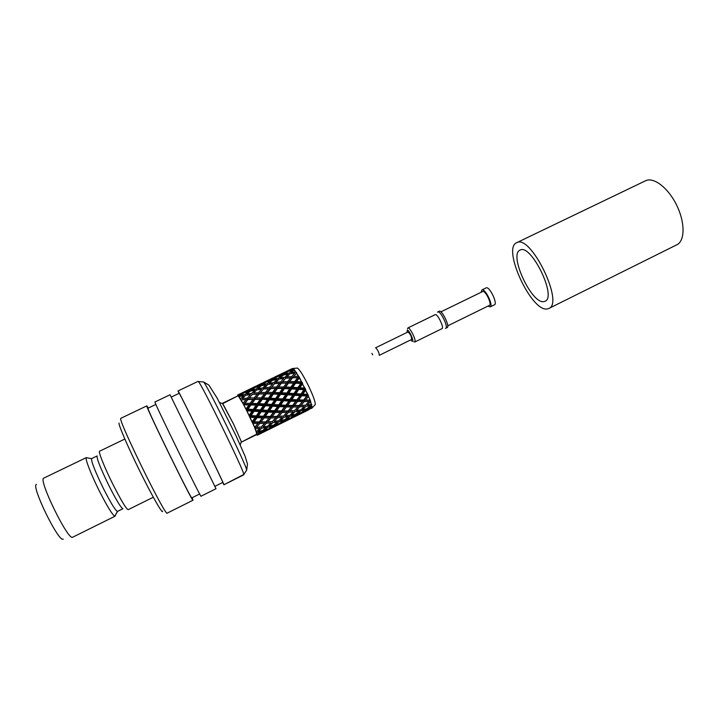 <?xml version="1.0" encoding="UTF-8"?>
<svg xmlns="http://www.w3.org/2000/svg" width="719" height="719" viewBox="0 0 719 719"><rect width="100%" height="100%" fill="white"/><g stroke="black" fill="none" stroke-linecap="round" stroke-linejoin="round"><path stroke-width="1.08" d="M543.906 301.612L545.038 301.27C557.279 297.109 530.829 243.022 520.035 250.131C508.522 254.463 531.763 304.452 543.906 301.612L545.038 301.27C557.279 297.109 530.829 243.022 520.035 250.131C508.522 254.463 531.763 304.452 543.906 301.612M676.849 244.775C685.027 240.964 685.216 222.548 676.669 205.212C668.23 187.821 653.58 176.658 645.554 180.775L516.619 242.734C501.898 248.388 531.476 312.217 547.222 308.954L548.786 308.496C564.55 303.247 530.451 233.513 516.619 242.734C501.898 248.388 531.476 312.217 547.222 308.954L548.786 308.496C564.55 303.247 530.451 233.513 516.619 242.734L645.554 180.775C653.58 176.658 668.23 187.821 676.669 205.212C685.216 222.548 685.027 240.964 676.849 244.775L548.786 308.496L676.849 244.775M408.006 327.909L407.511 328.799L408.006 327.909C410.136 327.271 416.903 341.444 414.746 342.028C416.903 341.444 410.136 327.271 408.006 327.909M413.865 341.786L414.746 342.028L413.865 341.786M435.166 314.643L435.328 314.598C437.691 313.844 444.396 327.945 442.014 328.646L414.746 342.028L442.014 328.646C444.396 327.945 437.691 313.844 435.328 314.598L407.862 327.954L435.166 314.643M407.242 330.129L407.089 332.412L407.242 330.129C409.372 329.751 415.205 343.556 411.861 341.058C415.205 343.556 409.372 329.751 407.242 330.129M410.747 339.898L411.861 341.058L410.747 339.898M408.086 331.944C410.414 334.128 411.61 336.636 411.663 339.449L379.29 355.321C379.075 352.562 377.861 350.036 375.669 347.762C377.861 350.036 379.075 352.562 379.29 355.321L411.663 339.449C411.61 336.636 410.414 334.128 408.086 331.944L408.086 331.944M372.667 354.818L371.921 353.335L372.667 354.818M439.39 311.147L437.485 312.163L439.39 311.147C442.194 310.231 450.049 326.723 447.209 327.567C450.049 326.723 442.194 310.231 439.39 311.147M445.403 328.34L445.771 328.277C448.593 327.442 440.738 310.941 437.943 311.848C440.738 310.941 448.593 327.442 445.771 328.277L445.403 328.34M494.438 304.829C498.006 303.625 489.288 285.811 486.152 287.888C489.288 285.811 498.006 303.625 494.438 304.829L490.196 306.914C493.719 305.728 485.001 287.897 481.901 289.955L481.173 292.229L481.901 289.955L486.152 287.888L481.901 289.955C485.001 287.897 493.719 305.728 490.196 306.914L494.438 304.829M487.949 306.096L490.196 306.914L487.949 306.096M482.835 291.447L440.9 311.857L482.835 291.447C485.595 290.503 492.209 304.47 489.432 305.368C492.209 304.47 485.595 290.503 482.835 291.447M243.795 474.801L243.822 474.45C244.217 471.098 201.284 383.308 198.39 381.564C201.284 383.308 244.217 471.098 243.822 474.45L223.924 484.75L222.62 482.476L223.924 484.75L243.795 474.801M179.229 393.329L179.229 393.329C179.471 392.385 224.867 485.253 222.773 482.404C224.867 485.253 179.471 392.385 179.229 393.329M179.049 393.365L178.042 390.947C177.063 387.388 226.126 487.707 223.924 484.75C226.126 487.707 177.063 387.388 178.042 390.947L198.102 381.367L178.042 390.947L179.049 393.365M170.043 394.767L215.988 488.722L170.043 394.767L154.927 401.984L170.043 394.767M147.997 408.266C146.433 408.185 192.18 501.619 191.856 497.854C192.18 501.619 146.433 408.185 147.997 408.266L147.997 408.266M146.829 405.902L148.339 408.05L146.829 405.902C145.094 405.633 193.375 504.235 193.007 500.217C193.375 504.235 145.094 405.633 146.829 405.902M192.171 497.692L193.007 500.217L192.171 497.692M154.927 402.038L154.927 402.038C153.677 401.526 201.859 499.975 201.014 496.218C201.859 499.975 153.677 401.526 154.927 402.038M120.774 418.35L146.856 405.849L120.774 418.35C117.422 418.835 166.026 517.95 167.23 513.123C166.026 517.95 117.422 418.835 120.774 418.35M162.575 511.209C162.737 514.579 152.338 496.452 140.169 471.799C127.991 447.182 118.15 424.318 119.066 423.087C118.15 424.318 127.991 447.182 140.169 471.799C152.338 496.452 162.737 514.579 162.575 511.209M109.009 485.801C100.561 468.402 96.598 458.452 97.128 455.936L91.574 458.659L97.128 455.936C96.598 458.452 100.561 468.402 109.009 485.801C116.496 500.523 121.143 508.162 122.94 508.719C121.143 508.162 116.496 500.523 109.009 485.801M103.428 488.534C95.276 471.799 91.331 461.841 91.574 458.659L86.262 457.679C84.941 458.731 91.169 474.72 99.294 490.888C91.169 474.72 84.941 458.731 86.262 457.679L91.574 458.659C91.331 461.841 95.276 471.799 103.428 488.534C110.618 502.662 115.265 510.292 117.386 511.425C115.265 510.292 110.618 502.662 103.428 488.534M117.521 511.407L114.896 516.224C112.506 515.056 107.302 506.607 99.294 490.888C107.302 506.607 112.506 515.056 114.896 516.224L117.386 511.425L122.94 508.719L117.521 511.407M115.301 515.442L115.04 516.197L115.301 515.442M112.865 484.246C104.516 467.548 98.054 451.343 99.59 451.208L124.836 439.03L99.59 451.208C98.054 451.343 104.516 467.548 112.865 484.246C121.16 500.568 126.265 509.043 128.189 509.672C126.265 509.043 121.16 500.568 112.865 484.246M36.516 484.399C30.495 485.082 59.021 543.42 63.254 539.079C59.021 543.42 30.495 485.082 36.516 484.399M43.832 478.09L43.805 478.099C37.703 478.782 68.422 541.587 72.709 537.192L115.04 516.197L72.709 537.192C68.422 541.587 37.703 478.782 43.805 478.099L86.379 457.581L43.805 478.099M297.091 368.101L297.378 368.074C299.598 369.458 303.391 375.552 308.739 386.337C313.394 396.268 315.56 402.352 315.246 404.599L311.642 408.392L315.246 404.599C315.56 402.352 313.394 396.268 308.739 386.337C303.391 375.552 299.598 369.458 297.378 368.074L292.525 368.595L294.395 369.818L299.526 377.646L310.204 400.07L312.199 407.601L308.199 410.064L312.199 407.601L308.253 408.455L311.624 405.768L311.902 407.439L308.253 408.455L311.624 405.768L311.678 404.464L307.319 405.022L310.401 401.786L311.309 404.563L307.319 405.022L310.401 401.786L310.204 400.07L310.635 401.238L310.114 400.186L308.954 401.508L304.263 401.588L303.634 400.384L307.921 394.47L308.523 395.881L307.993 394.92L306.725 395.989L301.773 395.738L301.18 394.695L305.296 388.961L305.054 388.233L305.773 389.734L305.296 388.961L303.894 389.743L298.789 389.392L298.277 388.62L302.286 382.93L301.917 381.996L302.663 383.443L302.286 382.93L300.749 383.425L295.239 382.778L299.284 377.457L298.807 376.414L299.526 377.646L294.251 377.754L297.603 377.691L294.727 381.6L295.239 382.778L299.284 378.059L302.286 382.93L300.749 383.425L297.909 387.622L298.277 388.62L299.877 387.757L302.456 383.937L305.296 388.961L303.894 389.743L300.982 393.994L301.18 394.695L302.915 394.12L305.575 390.291L307.921 394.47L303.634 400.384L305.476 400.079L308.316 396.448L310.204 400.07L305.593 405.165L308.954 401.508L304.263 401.588L303.634 400.384L310.114 400.186L303.634 400.384L302.438 401.579L297.585 401.472L296.965 400.33L301.18 394.695L307.993 394.92L301.18 394.695L299.859 395.621L294.799 395.288L294.242 394.372L298.277 388.62L305.296 388.961L298.277 388.62L296.821 389.249L291.662 388.934L291.231 388.323L295.239 382.778L302.286 382.93L288.247 382.832L296.39 373.251L299.284 377.457L297.603 377.691L294.727 381.6L295.239 382.778L299.284 377.457L293.631 377.709L299.284 377.457L296.695 381.645L301.342 381.807L296.695 381.645L293.64 383.137L290.782 387.226L291.231 388.323L292.768 387.316L295.599 383.2L288.247 382.832L292.363 377.79L294.251 377.754L285.668 378.266L290.638 377.897L287.681 381.6L288.247 382.832L282.953 383.146L286.548 383.065L283.637 387.002L284.149 388.179L293.685 376.423L298.232 376.235L293.685 376.423L296.668 372.945L296.066 372.056L296.57 373.053L295.5 371.93L291.159 372.604L294.062 369.997L295.5 371.93L291.159 372.604L294.395 369.818L293.963 369.341L294.269 369.881L293.424 369.296L289.362 370.573L292.525 368.595L293.424 369.296L289.362 370.573L292.696 368.514L297.091 368.101M292.175 368.586L292.723 368.568L292.175 368.586M299.877 387.757L304.514 388.071L299.877 387.757L302.456 383.937L302.286 382.93L298.277 388.62L299.877 387.757M302.915 394.12L307.426 394.372L302.915 394.12L305.575 390.291L305.296 388.961L301.18 394.695L302.915 394.12M305.476 400.079L309.763 400.061L305.476 400.079L308.316 396.448L307.993 394.92L303.634 400.384L305.476 400.079M290.215 369.557L291.725 368.802L290.215 369.557M288.049 371.471L292.588 370.168L289.344 372.945L289.829 373.889L289.344 372.945L292.588 370.168L288.049 371.471L284.697 373.997L289.344 372.945L284.697 373.997L288.049 371.471M289.946 373.772L294.79 373.125L291.77 376.54L292.363 377.79L294.251 377.754L292.552 377.817L289.64 381.564L294.727 381.6L289.64 381.564L288.247 382.832L295.239 382.778L291.231 388.323L298.277 388.62L296.821 389.249L293.945 393.518L294.242 394.372L295.922 393.653L298.789 389.392L297.909 387.622L300.749 383.425L295.599 383.2L292.768 387.316L297.909 387.622L292.768 387.316L289.676 388.826L284.499 388.611L284.149 388.179L285.614 387.047L288.247 382.832L286.548 383.065L283.637 387.002L284.149 388.179L298.277 388.62L294.242 394.372L301.18 394.695L296.857 399.809L296.965 400.33L298.771 399.89L301.773 395.738L300.982 393.994L303.894 389.743L298.789 389.392L295.922 393.653L300.982 393.994L295.922 393.653L292.831 395.162L287.681 394.821L287.187 394.039L291.231 388.323L289.676 388.826L286.8 393.05L287.187 394.039L288.786 393.176L291.662 388.934L290.782 387.226L293.64 383.137L288.517 383.056L285.614 387.047L290.782 387.226L285.614 387.047L282.531 388.548L277.157 388.224L285.668 378.266L282.63 381.789L287.681 381.6L290.638 377.897L292.363 377.79L291.105 377.879L292.363 377.79L291.77 376.54L294.79 373.125L289.946 373.772L286.854 376.972L291.77 376.54L286.854 376.972L289.946 373.772M305.988 406.343L305.431 405.174L305.988 406.343L310.338 405.75L306.671 408.832L310.338 405.75L305.988 406.343L302.447 409.641L306.671 408.832L302.447 409.641L305.988 406.343M306.797 409.542L306.501 408.868L306.797 409.542L310.77 408.311L306.761 410.702L310.77 408.311L306.797 409.542L302.924 412.176L306.761 410.702L302.924 412.176L306.797 409.542M306.618 410.882L308.226 410.055L306.618 410.882M288.696 370.267L291.213 369.108L287.672 371.166L287.906 371.57L287.672 371.166L291.213 369.108L288.696 370.267M286.243 377.7L286.854 376.972L286.243 377.7M298.771 399.89L303.634 400.052L306.725 395.989L301.773 395.738L298.771 399.89L303.634 400.052L300.821 403.557L302.438 401.579L297.585 401.472L296.965 400.33L303.634 400.384L300.479 404.078L303.634 400.384L296.965 400.33L295.68 401.409L290.692 401.175L290.099 400.124L294.242 394.372L301.18 394.695L296.965 400.33L298.771 399.89M301.018 405.408L304.263 401.588L301.018 405.408L305.593 405.165L299.122 405.597L300.821 403.557L299.122 405.597L303.157 405.318L299.122 405.597L297.945 406.927L293.208 407.026L292.579 405.813L296.965 400.33L292.579 405.813L294.439 405.507L297.585 401.472L294.439 405.507L299.212 405.462L300.821 403.557L299.122 405.597L301.018 405.408M304.973 411.672L306.734 410.819L304.973 411.672M283.367 372.9L288.705 370.267L283.367 372.9M282.927 374.464L286.342 372.029L281.974 373.673L286.342 372.029L282.927 374.464L283.295 375.147L282.927 374.464L278.415 375.866L281.974 373.673L278.415 375.866L282.927 374.464M283.421 375.039L288.121 374.078L284.976 377.196L285.569 378.383L284.976 377.196L288.121 374.078L283.421 375.039L280.149 377.942L284.976 377.196L280.149 377.942L283.421 375.039M299.742 406.846L299.122 405.597L294.583 410.594L297.945 406.927L293.208 407.026L292.579 405.813L299.212 405.462L292.579 405.813L291.366 407.017L286.495 406.918L285.883 405.777L290.099 400.124L291.833 399.548L294.799 395.288L294.242 394.372L292.831 395.162L289.892 399.431L290.099 400.124L296.965 400.33L299.859 395.621L294.799 395.288L291.833 399.548L296.857 399.809L291.833 399.548L288.759 401.058L283.681 400.735L283.133 399.809L287.187 394.039L294.242 394.372L293.945 393.518L296.821 389.249L291.662 388.934L288.786 393.176L293.945 393.518L288.786 393.176L285.704 394.686L280.545 394.363L280.122 393.751L288.247 382.832L282.36 383.092L288.247 382.832L287.681 381.6L282.63 381.789L281.309 383.164L282.953 383.146L274.604 383.64L279.556 383.281L276.59 386.993L277.157 388.224L281.309 383.164L282.36 383.092L281.48 383.191L278.541 386.966L283.637 387.002L278.541 386.966L277.157 388.224L291.231 388.323L287.187 394.039L294.242 394.372L290.099 400.124L296.965 400.33L292.579 405.813L299.122 405.597L299.742 406.846L304.29 406.514L300.776 409.902L304.29 406.514L299.742 406.846L296.327 410.441L300.776 409.902L296.327 410.441L299.742 406.846M301.045 410.855L300.623 409.929L301.045 410.855L305.233 409.947L301.405 412.688L305.233 409.947L301.045 410.855L297.315 413.856L301.405 412.688L297.315 413.856L301.045 410.855M301.396 413.137L305.207 411.547L297.333 415.429L301.396 413.137M281.74 373.646L284.041 372.55L281.74 373.646M279.332 374.824L282.513 373.26L279.332 374.824M277.085 376.783L281.632 375.48L278.334 378.284L278.819 379.228L278.334 378.284L281.632 375.48L277.085 376.783L273.696 379.326L278.334 378.284L273.696 379.326L277.085 376.783M278.927 379.12L283.78 378.464L280.716 381.906L281.309 383.164L279.556 383.281L276.59 386.993L277.157 388.224L271.611 388.548L275.449 388.467L272.501 392.421L273.022 393.608L281.309 383.164L279.844 383.272L281.309 383.164L280.716 381.906L283.78 378.464L278.927 379.12L275.799 382.337L280.716 381.906L275.799 382.337L278.927 379.12M294.988 411.771L294.431 410.603L294.988 411.771L299.392 411.151L295.716 414.234L299.392 411.151L294.988 411.771L291.465 415.061L295.716 414.234L291.465 415.061L294.988 411.771M295.86 414.935L295.572 414.27L295.86 414.935L299.886 413.686L295.877 416.076L299.886 413.686L295.86 414.935L292.013 417.568L295.877 416.076L292.013 417.568L295.86 414.935M295.752 416.247L297.378 415.411L295.752 416.247M277.804 375.543L280.32 374.374L276.725 376.468L276.95 376.873L276.725 376.468L280.32 374.374L274.622 377.08L277.813 375.543M275.026 383.254L275.799 382.337L275.026 383.254M281.65 392.745L284.499 388.611L282.531 388.548L279.664 392.646L280.122 393.751L281.65 392.745L286.8 393.05L289.676 388.826L284.499 388.611L281.65 392.745L286.8 393.05L287.187 394.039L285.704 394.686L282.828 398.955L283.133 399.809L284.805 399.09L287.681 394.821L287.187 394.039L280.122 393.751L278.55 394.255L273.022 393.608L274.478 392.466L277.157 388.224L284.149 388.179L280.122 393.751L281.65 392.745M284.805 399.09L289.892 399.431L292.831 395.162L287.681 394.821L284.805 399.09L289.892 399.431L290.099 400.124L285.767 405.255L285.883 405.777L287.681 405.336L290.692 401.175L290.099 400.124L283.133 399.809L281.704 400.609L276.536 400.267L276.042 399.485L280.122 393.751L287.187 394.039L283.133 399.809L284.805 399.09M287.681 405.336L292.57 405.489L295.68 401.409L290.692 401.175L287.681 405.336L292.579 405.813L289.631 409.156L291.366 407.017L286.495 406.918L285.883 405.777L292.579 405.813L289.317 409.65L292.579 405.813L285.883 405.777L284.589 406.855L279.556 406.639L278.972 405.579L283.133 399.809L290.099 400.124L285.883 405.777L287.681 405.336M289.973 410.846L293.208 407.026L289.973 410.846L294.583 410.594L288.076 411.034L289.631 409.156L288.076 411.034L291.941 410.756L288.076 411.034L286.89 412.364L282.118 412.481L281.488 411.268L285.883 405.777L281.462 410.944L283.349 410.962L286.495 406.918L283.349 410.962L288.157 410.909L289.631 409.156L288.076 411.034L289.973 410.846M294.098 417.038L295.877 416.184L294.098 417.038M272.438 378.194L276.725 376.468L272.438 378.194M271.935 379.794L275.377 377.34L271.027 378.976L275.377 377.34L271.935 379.794L272.303 380.468L271.935 379.794L267.432 381.187L271.027 378.976L267.432 381.187L271.935 379.794M272.411 380.378L277.094 379.425L273.93 382.562L274.514 383.748L273.93 382.562L277.094 379.425L272.411 380.378L269.104 383.299L273.93 382.562L269.104 383.299L272.411 380.378M288.696 412.284L288.076 411.034L283.52 416.04L286.89 412.364L282.118 412.481L281.488 411.268L288.076 411.034L287.564 411.601L288.157 410.909L281.488 411.268L280.248 412.481L275.359 412.391L274.748 411.241L278.972 405.579L280.707 405.004L283.681 400.735L283.133 399.809L281.704 400.609L278.747 404.896L278.972 405.579L285.883 405.777L288.759 401.058L283.681 400.735L280.707 405.004L285.767 405.255L280.707 405.004L277.606 406.532L272.519 406.199L271.98 405.264L280.545 394.363L280.122 393.751L278.55 394.255L275.656 398.497L276.042 399.485L283.133 399.809L282.828 398.955L285.704 394.686L280.545 394.363L277.651 398.623L282.828 398.955L277.651 398.623L274.541 400.141L269.373 399.818L268.96 399.189L273.022 393.608L280.122 393.751L279.664 392.646L282.531 388.548L277.417 388.458L274.478 392.466L279.664 392.646L274.478 392.466L271.378 393.976L266.021 393.644L274.604 383.64L271.53 387.182L276.59 386.993L271.53 387.182L270.209 388.557L277.157 388.224L275.449 388.467L272.501 392.421L273.022 393.608L277.157 388.224L263.496 389.033L268.439 388.682L265.446 392.412L266.021 393.644L270.209 388.557L271.054 388.503L267.396 392.385L272.501 392.421L267.396 392.385L266.021 393.644L280.122 393.751L276.042 399.485L283.133 399.809L278.972 405.579L285.883 405.777L281.488 411.268L288.076 411.034L288.696 412.284L293.271 411.942L289.784 415.33L293.271 411.942L288.696 412.284L285.29 415.879L289.784 415.33L285.29 415.879L288.696 412.284M290.072 416.274L289.64 415.348L290.072 416.274L294.287 415.348L290.467 418.09L294.287 415.348L290.072 416.274L286.342 419.267L290.467 418.09L286.342 419.267L290.072 416.274M290.485 418.521L294.323 416.921L286.432 420.822L290.485 418.521M270.811 378.931L273.13 377.834L270.811 378.931M268.403 380.108L271.593 378.545L268.403 380.108M266.075 382.113L270.632 380.809L267.279 383.64L267.765 384.575L267.279 383.64L270.632 380.809L266.075 382.113L262.651 384.674L267.279 383.64L262.651 384.674L266.075 382.113M267.854 384.485L272.717 383.838L269.607 387.298L270.209 388.557L268.439 388.682L265.446 392.412L266.021 393.644L260.224 393.985L264.295 393.895L261.312 397.868L261.851 399.054L248.801 399.44L253.088 399.342L250.086 403.341L250.625 404.518L248.936 404.914L245.997 409.066L248.936 404.914L243.795 404.824L238.16 395.738L222.405 403.323L233.504 423.958L241.359 441.673L240.263 444.791L241.359 441.673L233.504 423.958L222.755 403.62L219.619 402.577L222.755 403.62L238.16 395.738L237.728 394.947L240.083 393.832L237.701 394.956L237.827 395.854L237.701 394.956L238.645 395.917L242.222 393.401L237.89 395.019L239.157 396.897L238.645 395.917L242.222 393.401L237.89 395.019L240.461 398.793L243.75 395.594L239.068 396.529L240.991 399.872L240.461 398.793L243.75 395.594L239.068 396.529L242.995 403.332L246.06 399.557L268.96 399.189L270.488 398.191L273.364 394.039L273.022 393.608L271.378 393.976L268.493 398.092L268.96 399.189L276.042 399.485L274.541 400.141L271.665 404.42L271.98 405.264L273.642 404.554L276.536 400.267L275.656 398.497L278.55 394.255L273.364 394.039L270.488 398.191L275.656 398.497L270.488 398.191L267.378 399.71L261.851 399.054L270.209 388.557L268.538 388.682L270.209 388.557L269.607 387.298L272.717 383.838L267.854 384.485L264.691 387.73L269.607 387.298L264.691 387.73L267.854 384.485M283.951 417.209L283.394 416.049L283.951 417.209L288.4 416.58L284.724 419.662L288.4 416.58L283.951 417.209L280.428 420.507L284.724 419.662L280.428 420.507L283.951 417.209M284.886 420.354L284.589 419.689L284.886 420.354L288.957 419.078L284.958 421.478L288.957 419.078L284.886 420.354L281.039 422.988L284.958 421.478L281.039 422.988L284.886 420.354M284.841 421.631L286.486 420.795L284.841 421.631M266.866 380.836L269.382 379.677L265.733 381.789L265.958 382.193L265.733 381.789L269.382 379.677L263.666 382.382L266.875 380.836M263.765 388.826L264.691 387.73L263.765 388.826M273.642 404.554L278.747 404.896L281.704 400.609L276.536 400.267L273.642 404.554L278.747 404.896L278.972 405.579L277.606 406.532L274.748 411.241L276.536 410.81L279.556 406.639L278.972 405.579L271.98 405.264L270.533 406.073L265.338 405.741L264.862 404.95L263.334 405.615L258.148 405.291L257.753 404.662L256.153 405.183L250.625 404.518L271.98 405.264L276.042 399.485L268.96 399.189L273.022 393.608L264.295 393.895L261.312 397.868L261.851 399.054L263.307 397.913L268.493 398.092L268.96 399.189L267.378 399.71L264.457 403.961L264.862 404.95L268.96 399.189L264.862 404.95L266.461 404.087L271.665 404.42L271.98 405.264L273.642 404.554M276.536 410.81L281.462 410.944L284.589 406.855L279.556 406.639L276.536 410.81L281.488 411.268L278.388 414.782L280.248 412.481L275.359 412.391L274.748 411.241L281.488 411.268L278.1 415.249L281.488 411.268L274.748 411.241L273.436 412.329L268.376 412.122L267.801 411.061L266.416 412.014L261.303 411.699L260.763 410.756L259.307 411.565L254.095 411.241L253.627 410.441L252.081 411.115L249.16 415.429L252.081 411.115L246.869 410.801L246.536 410.252L242.995 403.332L246.06 399.557L241.099 399.908L243.498 404.393L241.099 399.908L247.875 399.413L250.76 396.214L247.875 399.413L249.196 398.038L254.247 397.859L254.823 399.09L259.065 393.976L252.324 394.461L257.276 394.111L254.247 397.859L254.823 399.09L256.198 397.841L261.312 397.868L256.198 397.841L259.065 393.976L266.021 393.644L261.851 399.054L260.179 399.431L257.276 403.566L257.753 404.662L261.851 399.054L268.96 399.189L269.373 399.818L274.541 400.141L271.665 404.42L266.461 404.087L269.373 399.818L266.461 404.087L263.334 405.615L260.44 409.911L260.763 410.756L274.748 411.241L278.972 405.579L271.98 405.264L270.533 406.073L267.567 410.369L267.801 411.061L271.98 405.264L267.801 411.061L269.535 410.486L274.613 410.729L274.748 411.241L276.536 410.81M278.882 416.31L282.118 412.481L278.882 416.31L283.52 416.04L276.986 416.49L278.388 414.782L276.986 416.49L280.671 416.229L276.986 416.49L275.79 417.829L270.973 417.964L270.353 416.741L269.095 417.973L264.17 417.892L263.558 416.732L262.237 417.829L257.15 417.622L256.575 416.562L252.153 421.756L255.173 417.523L250.023 417.218L243.606 404.599L246.41 410.01L243.795 404.824L250.625 404.518L254.823 399.09L253.088 399.342L250.086 403.341L250.625 404.518L252.081 403.377L257.276 403.566L257.753 404.662L259.262 403.674L264.457 403.961L264.862 404.95L271.98 405.264L272.519 406.199L277.606 406.532L274.613 410.729L269.535 410.486L272.519 406.199L269.535 410.486L266.416 412.014L263.415 416.229L263.558 416.732L276.986 416.49L278.388 414.782L276.986 416.49L278.882 416.31M283.178 422.43L284.967 421.568L283.178 422.43M261.455 383.515L265.733 381.789L261.455 383.515M256.998 434.429L254.643 427.481L246.536 410.252L249.448 416.157L246.869 410.801L260.763 410.756L264.862 404.95L260.763 410.756L262.417 410.046L267.567 410.369L267.801 411.061L274.748 411.241L270.353 416.741L274.748 411.241L270.353 416.741L277.058 416.373L272.204 416.436L275.359 412.391L272.204 416.436L270.353 416.741L267.091 420.444L269.095 417.973L264.17 417.892L263.558 416.732L267.801 411.061L263.558 416.732L276.986 416.49L272.42 421.514L275.79 417.829L270.973 417.964L270.353 416.741L266.821 420.876L270.353 416.741L263.558 416.732L255.721 426.142L257.887 423.482L252.917 423.419L252.396 422.413L249.574 416.4L252.288 422.179L250.023 417.218L255.173 417.523L256.575 416.562L265.338 416.31L268.376 412.122L267.801 411.061L260.763 410.756L259.307 411.565L256.332 415.879L256.575 416.562L260.763 410.756L262.417 410.046L265.338 405.741L264.862 404.95L257.753 404.662L256.153 405.183L253.214 409.462L253.627 410.441L266.264 393.886L259.065 393.976L262.058 390.651L259.065 393.976L260.386 392.592L265.446 392.412L260.386 392.592L263.496 389.033L259.065 393.976L257.276 394.111L254.247 397.859L249.196 398.038L252.324 394.461L247.875 399.413L261.851 399.054L267.378 399.71L264.457 403.961L259.262 403.674L262.174 399.494L253.627 410.441L255.227 409.578L260.44 409.911L260.763 410.756L256.575 416.562L258.319 415.986L263.415 416.229L259.164 422.242L265.841 421.981L264.637 423.32L259.784 423.464L259.164 422.242L269.337 421.729L265.841 421.981L267.091 420.444L265.841 421.981L272.42 421.514L267.729 421.801L270.973 417.964L267.729 421.801L265.841 421.981L261.276 427.005L264.637 423.32L259.784 423.464L259.164 422.242L257.887 423.482L252.917 423.419L254.679 427.383L255.721 426.142L254.643 427.481L257.968 427.248L254.652 427.49L259.164 422.242L265.841 421.981L267.091 420.444L265.895 421.864L261.024 421.936L264.17 417.892L261.024 421.936L259.164 422.242L263.558 416.732L256.575 416.562L258.319 415.986L261.303 411.699L260.763 410.756L253.627 410.441L255.227 409.578L258.148 405.291L257.753 404.662L250.625 404.518L259.065 393.976L260.224 393.985L259.208 394.021L254.823 399.09L260.179 399.431L257.276 403.566L252.081 403.377L255.056 399.342L246.482 410.154L253.627 410.441L249.502 416.265L256.575 416.562L252.324 422.242L259.164 422.242L254.643 427.481L252.396 422.413L256.467 431.76L259.954 428.371L255.263 428.749L254.724 427.67L256.467 431.76L259.954 428.371L255.263 428.749L257.366 434.438L261.159 431.706L256.818 432.685L256.324 431.634L257.366 434.438L261.159 431.706L256.818 432.685L257.276 435.193L256.89 434.483L257.375 435.202L261.401 433.18L257.438 434.842L257.034 433.934L241.386 442.131L256.998 434.429M257.087 435.049L256.674 434.582L257.087 435.049M243.588 404.563L250.625 404.518L246.482 410.154L253.627 410.441L249.502 416.265L256.575 416.562L252.324 422.242L259.164 422.242L262.237 417.829L257.15 417.622L256.332 415.879L259.307 411.565L254.095 411.241L253.627 410.441L253.214 409.462L256.153 405.183L243.588 404.563M243.579 404.554L247.875 399.413L245.754 399.575L248.801 399.44L247.875 399.413L247.264 398.155L250.437 394.641L245.583 395.288L250.437 394.641L247.264 398.155L247.875 399.413L243.579 404.554M261.213 433.287L264.556 431.625L261.213 433.287M258.939 433.908L266.956 429.944L262.794 431.265L262.498 430.609L262.794 431.265L266.956 429.944L258.939 433.908L262.794 431.265L258.939 433.908M258.193 431.481L262.597 430.582L266.255 427.499L261.734 428.164L261.177 427.014L261.734 428.164L266.255 427.499L262.597 430.582L258.193 431.481L261.734 428.164L258.193 431.481M256.521 427.32L261.276 427.005L256.521 427.32L259.784 423.464L256.521 427.32M254.095 421.828L259.11 421.936L254.095 421.828L257.15 417.622L254.095 421.828M251.147 415.564L256.332 415.879L251.147 415.564L254.095 411.241L251.147 415.564M247.992 409.165L253.214 409.462L247.992 409.165L250.94 404.968L247.992 409.165M244.945 403.305L250.086 403.341L244.945 403.305L248.001 399.467L244.945 403.305M242.321 398.587L247.264 398.155L242.321 398.587L245.583 395.288L242.321 398.587M240.389 395.459L245.044 394.416L245.512 395.351L245.044 394.416L248.468 391.549L243.93 392.835L248.468 391.549L245.044 394.416L240.389 395.459L243.93 392.835L240.389 395.459M239.328 394.228L243.84 392.898L243.624 392.493L247.354 390.336L239.328 394.228M265.068 422.826L265.841 421.981L266.461 423.23L271.099 422.871L267.63 426.25L271.099 422.871L266.461 423.23L265.841 421.981L265.068 422.826M264.484 431.661L272.42 427.742L268.34 429L272.42 427.742L264.484 431.661M264.259 430.178L268.448 428.964L272.24 426.232L267.953 427.185L267.522 426.268L267.953 427.185L272.24 426.232L268.448 428.964L264.259 430.178L267.953 427.185L264.259 430.178M263.064 426.834L267.63 426.25L263.064 426.834L266.461 423.23L263.064 426.834M246.869 394.084L251.668 393.356L252.252 394.533L251.668 393.356L254.903 390.183L250.239 391.118L254.903 390.183L251.668 393.356L246.869 394.084L250.239 391.118L246.869 394.084M245.323 391.9L249.799 390.516L250.158 391.19L249.799 390.516L253.313 388.026L248.99 389.644L253.313 388.026L249.799 390.516L245.323 391.9L248.99 389.644L245.323 391.9M246.41 390.768L251.138 388.476L246.41 390.768M257.177 394.12L259.065 393.976L258.463 392.718L261.608 389.231L256.746 389.878L261.608 389.231L258.463 392.718L259.065 393.976L257.177 394.12M272.213 427.85L275.548 426.196L272.213 427.85M270.011 428.434L277.983 424.498L273.867 425.801L273.571 425.136L273.867 425.801L277.983 424.498L270.011 428.434L273.867 425.801L270.011 428.434M269.328 425.981L273.678 425.109L277.354 422.026L272.861 422.673L272.303 421.523L272.861 422.673L277.354 422.026L273.678 425.109L269.328 425.981L272.861 422.673L269.328 425.981M253.528 393.14L258.463 392.718L253.528 393.14L256.746 389.878L253.528 393.14M251.542 390.058L256.18 389.015L256.665 389.959L256.18 389.015L259.577 386.166L255.029 387.46L259.577 386.166L256.18 389.015L251.542 390.058L255.029 387.46L251.542 390.058M250.41 388.862L254.921 387.532L254.706 387.128L258.4 384.998L250.41 388.862M276.348 417.2L276.986 416.49L277.606 417.739L282.208 417.397L278.729 420.777L282.208 417.397L277.606 417.739L276.986 416.49L276.348 417.2M275.476 426.232L283.385 422.323L279.358 423.554L283.385 422.323L275.476 426.232M275.323 424.713L279.484 423.509L283.286 420.786L279.035 421.72L278.613 420.795L279.035 421.72L283.286 420.786L279.484 423.509L275.323 424.713L279.035 421.72L275.323 424.713M274.2 421.343L278.729 420.777L274.2 421.343L277.606 417.739L274.2 421.343M258.013 388.673L262.821 387.945L263.415 389.123L262.821 387.945L266.021 384.791L261.348 385.735L266.021 384.791L262.821 387.945L258.013 388.673L261.348 385.735L258.013 388.673M256.404 386.525L260.898 385.141L261.258 385.815L260.898 385.141L264.367 382.67L260.035 384.297L264.367 382.67L260.898 385.141L256.404 386.525L260.035 384.297L256.404 386.525M257.429 385.429L262.156 383.146L257.429 385.429M257.438 434.842L261.401 433.18L257.438 434.842M258.319 415.986L263.415 416.229L266.416 412.014L261.303 411.699L258.319 415.986M255.227 409.578L260.44 409.911L263.334 405.615L258.148 405.291L255.227 409.578M265.338 416.31L270.317 416.427L273.436 412.329L268.376 412.122L265.338 416.31M262.417 410.046L267.567 410.369L270.533 406.073L265.338 405.741L262.417 410.046M263.307 397.913L268.493 398.092L271.378 393.976L266.264 393.886L263.307 397.913M246.662 470.163C247.174 466.73 206.542 383.658 203.522 381.951L198.39 381.564L203.522 381.951C206.542 383.658 247.174 466.73 246.662 470.163L247.48 463.998L245.125 456.322L236.156 436.065L217.174 398.155L208.852 385.06L203.522 381.951L208.852 385.06L217.174 398.155L236.156 436.065L245.125 456.322L247.48 463.998L246.662 470.163L243.822 474.45L246.662 470.163M408.006 331.962L375.606 347.78L408.006 331.962M447.209 327.567L445.771 328.277L447.209 327.567M489.432 305.368L447.73 325.833L489.432 305.368M214.864 486.35L222.773 482.404L214.864 486.35M171.221 397.104L179.193 393.293L171.221 397.104M155.879 404.446L148.015 408.203L155.879 404.446M199.657 493.953L191.856 497.854L199.657 493.953M167.23 513.123L193.007 500.217L167.23 513.123M128.189 509.672L153.291 497.224L128.189 509.672M201.014 496.218L215.988 488.722L201.014 496.218M298.906 414.683L303.472 412.427L298.906 414.683M248.316 399.378L248.801 399.44L248.316 399.378M252.666 387.712L255.883 386.157L252.666 387.712"/></g></svg>
